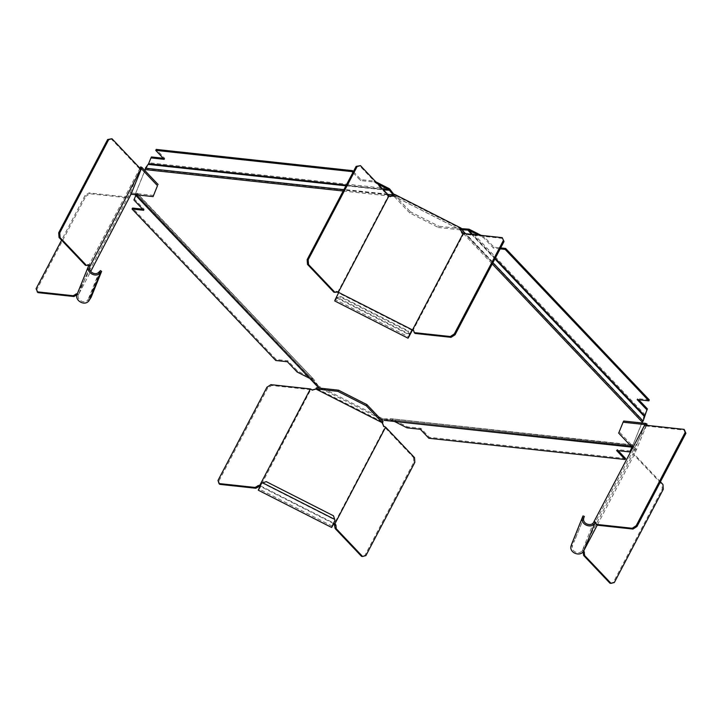 <?xml version="1.0" encoding="UTF-8"?>
<svg xmlns="http://www.w3.org/2000/svg" width="722" height="722" viewBox="0 0 722 722"><rect width="100%" height="100%" fill="white"/><g stroke="black" fill="none" stroke-linecap="round" stroke-linejoin="round"><path stroke-width="0.54" stroke-dasharray="3.61 2.71" d="M646.524 425.312L634.385 454.373L597.202 525.192M596.932 525.156L596.237 523.035L595.181 522.484L646.407 425.249M636.723 449.598L635.405 448.931L634.791 450.104L636.1 450.772M618.682 433.128L623.709 421.025M632.698 447.902L634.791 450.104M635.405 448.931L619.296 431.946M645.639 426.512L644.358 425.863L633.338 453.172L634.611 453.822M583.999 551.202L582.356 550.453L583.773 550.733M633.338 453.172L633.032 453.93L661.921 484.381L662.958 484.489M660.413 481.818L634.385 454.373M610.009 583.259L613.321 582.356L662.264 489.128L661.921 484.381M582.961 551.085L583.385 552.186M582.356 550.453L633.032 453.93M613.321 582.356L614.359 582.473M663.301 489.245L662.264 489.128M595.479 522.232L596.237 523.035L595.569 522.52M571.021 545.967L572.402 546.319L572.672 545.507L571.328 545.002M593.845 521.997L582.501 550.092C580.109 555.344 570.804 551.861 572.402 546.319M572.591 541.671L573.927 542.168L584.324 516.42M583.827 517.882L573.927 542.168M645.856 425.962L684.889 430.186M644.665 425.114L644.358 425.863M262.591 482.765L261.572 483.361C258.503 489.543 258.196 490.4 260.651 485.942L310.713 389.69L312.148 390.431L315.613 389.456L316.236 388.274L382.868 422.126L382.254 423.309L383.454 426.648L384.889 427.379L334.214 523.901M382.452 422.821L382.254 423.309M316.435 387.777L316.236 388.274M315.613 389.456L315.812 388.968M383.653 426.16L383.454 426.648M312.148 390.431L312.346 389.943M414.509 457.613L413.471 457.495L384.889 427.379M413.471 457.495L413.814 462.251L364.863 555.471L361.56 556.373M365.901 555.588L364.863 555.471M413.814 462.251L414.852 462.36M270.921 384.673L271.68 385.476L267.7 388.03L266.941 387.227M267.7 388.03L218.757 481.258L217.999 480.455M218.757 481.258L219.768 484.345M334.909 520.616L334.71 519.398M332.282 526.185L258.945 488.929L260.651 485.942L259.703 485.464M333.799 523.685L260.462 486.429L258.296 490.202M333.483 515.797L266.265 481.646M333.365 516.14L334.584 519.741L262.465 483.108L266.138 481.989M310.713 389.69L271.68 385.476M140.077 168.036L88.851 265.272M89.357 300.162L88.165 299.377L87.687 300.09C84.014 304.576 75.747 299.134 78.716 294.17L77.444 293.529L130.384 192.386L140.691 166.863M129.77 193.559L131.043 194.209M131.079 194.227L131.702 193.054L130.384 192.386M153.705 195.427L131.702 193.054M140.573 169.95L139.301 169.3M128.281 196.61L129.554 197.259M110.953 138.633L139.526 168.749M85.431 265.317L88.743 264.812M89.781 193.74L89.023 192.936L85.043 195.5L85.81 196.294L89.781 193.74L129.247 198.008M36.1 288.719L36.858 289.522L85.81 196.294M85.043 195.5L61.587 240.182M37.869 292.618L36.858 289.522M77.38 293.683L77.75 294.45L76.649 294.766M87.687 300.09L88.779 300.993M88.788 265.434L77.191 294.062M89.862 266.508L78.517 294.594L90.674 271.49M100.421 270.597L90.024 296.354L91.207 297.139M99.32 271.752L88.165 299.377L90.024 296.354M128.056 197.16L89.023 192.936M77.75 294.45L78.572 294.54M394.546 194.326L393.923 195.509M460.564 229.352L460.979 228.675L438.967 226.302L438.353 227.475L409.834 212.99L410.448 211.808L438.967 226.302M460.356 229.858L438.353 227.475M394.338 194.832L410.448 211.808M409.834 212.99L393.725 196.005M461.764 232.692L460.365 229.84L393.725 195.996L390.259 196.962L390.458 196.474M338.519 292.942L338.762 292.482M390.259 196.962L388.292 195.969L359.403 165.509M337.616 292.491L388.292 195.969M337.192 291.697L333.88 292.202M413.58 330.505L415.042 333.429M336.19 298.448L336.533 297.69L337.4 297.518L337.129 298.141L336.19 298.448L334.71 300.939M409.527 335.703L409.518 334.151L409.87 334.945M411.91 330.225L338.573 292.97L335.36 299.666L408.697 336.921M407.939 331.407L340.712 297.256L340.983 296.625L408.21 330.775L409.248 334.782L337.129 298.141L340.712 297.256M340.983 296.625L337.4 297.518L409.518 334.151L408.21 330.775M413.679 330.793L412.858 330.703L463.533 234.181L502.99 238.45M463.533 234.181L461.566 233.188M135.483 194.705L316.453 385.71L317.391 385.115L318.366 386.008L135.781 193.686L318.366 386.008L314.25 380.025L136.801 193.234L313.844 379.456L137.135 193.198M142.64 209.172L144.192 209.335L134.445 199.064L137.162 193.361L134.843 194.29L136.223 193.965L313.312 380.629L136.223 193.965L135.799 195.427M309.079 378.075L313.312 380.629L316.453 385.71M312.346 379.736L312.843 378.797L297.617 371.063L287.879 360.792L276.237 359.529L132.541 208.08M317.87 386.947L318.366 386.008L383.174 418.931L632.68 445.925L383.174 418.931L382.687 419.87M297.13 372.01L297.617 371.063M276.237 359.529L275.741 360.477M287.879 360.792L287.383 361.731M313.312 380.629L314.25 380.025M134.445 199.064L133.949 200.003M136.801 193.234L136.305 194.182L136.801 193.234M144.192 209.335L143.696 210.282M137.162 193.361L136.223 193.965L137.162 193.361M145.375 168.208L394.221 194.832L395.223 195.644L145.727 168.641L135.204 194.417L144.851 170.527M135.7 193.469L134.843 194.29L135.781 193.686M469.02 229.181L645.062 414.744L644.123 415.719L467.026 229.054M492.9 262.7L465.356 233.657M461.538 229.641L459.544 229.506L461.268 231.32M463.271 233.432L492.233 263.963M495.229 258.268L472.63 234.451M471.583 234.334L494.895 258.9M642.354 421.946L642.697 421.097L460.04 228.567L461.295 228.91L642.905 420.33L642.201 422.045L644.123 415.719L644.367 416.45M481.213 235.381L484.236 236.915L493.983 247.186L500.662 247.908M649.313 399.907L637.67 398.643L638.726 399.753M500.166 248.855L493.487 248.124L483.749 237.854L478.226 235.056M642.697 421.097L642.905 420.33L643.149 421.061M637.183 399.582L637.67 398.643M484.236 236.915L483.749 237.854M493.487 248.124L493.983 247.186M461.295 228.91L394.221 194.832M391.378 196.222L394.726 196.583L459.544 229.506L460.04 228.567M390.837 190.346L148.94 164.174L149.093 162.793L389.546 188.812M343.185 191.005L389.573 196.023M395.223 195.644L394.726 196.583L393.436 195.048M387.777 194.435L343.88 189.678M345.928 185.789L383.418 189.841M382.678 189.065L346.271 185.121M145.23 169.589L148.94 164.174L148.163 164.39M148.579 163.759L151.44 156.963M163.208 158.235L164.751 158.407L156.232 149.418M353.374 171.592L361.018 179.643L374.33 181.078L375.837 181.845M378.021 184.146L373.834 182.025L360.522 180.581L352.887 172.531M164.751 158.407L164.255 159.345M373.834 182.025L374.33 181.078M361.018 179.643L360.522 180.581M632.508 444.851L391.089 418.724L632.77 445.185L390.449 418.733L383.174 418.931L384.474 419.184L384.555 420.303L631.669 446.81M631.867 447.144L632.418 446.025L390.53 419.852L632.418 446.025L632.616 447.144L632.337 444.905L632.77 445.185L631.976 447.153L632.445 447.207M383.905 420.312L390.53 419.852L394.474 421.458M632.616 447.144L632.183 446.873L641.93 422.993M630.423 451.015L617.111 449.571L618.158 450.681M625.631 458.56L429.364 437.324L420.845 428.336L407.533 426.901L392.317 419.166L391.82 420.114M407.037 427.839L407.533 426.901M428.877 438.263L429.364 437.324M420.348 429.283L420.845 428.336M390.449 418.733L390.53 419.852M632.337 444.905L632.292 446.106L632.77 445.185M616.615 450.519L617.111 449.571M641.822 422.984L632.183 446.873M380.223 418.625L320.324 388.192M260.651 485.942L333.988 523.197M78.716 294.17L89.709 266.95M595.316 521.952L596.074 522.755M89.05 264.793L88.003 264.676M337.499 291.67L336.461 291.562M413.417 330.225L414.184 331.028M313.014 380.241L136.305 193.983M317.698 385.503L135.7 193.667M632.391 445.988L390.972 419.861M632.571 446.07L384.032 419.175"/><path stroke-width="1.08" d="M646.38 425.294L647.02 424.067L646.524 425.312M583.746 518.225L582.365 517.873L582.483 517.376L583.746 518.225C582.149 523.775 591.453 527.25 593.845 521.997L595.118 522.647L595.578 522.52L594.811 521.726L595.479 522.232L596.173 524.362L632.219 528.26L636.19 525.706L685.142 432.478L684.131 429.382L685.9 433.281L685.142 432.478M597.202 525.192L583.773 550.733C580.822 557.285 568.999 553.088 571.021 545.967L582.988 515.923L584.324 516.42L583.827 517.882M646.407 425.249L645.098 424.581L645.712 423.408L647.02 424.067M645.098 424.581L623.095 422.199L623.709 421.025L645.712 423.408M623.095 422.199L618.682 433.128L632.698 447.902M644.358 425.863L645.134 424.599M583.71 550.895L582.961 551.085L583.62 555.444L610.009 583.259L611.047 583.367L584.658 555.561L583.999 551.202M611.047 583.367L614.359 582.473L663.301 489.245L662.958 484.489L660.413 481.818M583.62 555.444L584.658 555.561M685.9 433.281L636.957 526.5L636.19 525.706M636.957 526.5L632.977 529.064L632.219 528.26M632.977 529.064L596.932 525.156L596.173 524.362M593.845 521.997L595.479 522.232M583.773 550.733L595.118 522.647C592.094 529.28 580.344 524.885 582.365 517.873M571.328 545.002L582.988 515.923M593.989 521.636L644.665 425.114L684.131 429.382M334.503 524.199L335.54 524.316L335.974 525.408L336.208 528.675L362.597 556.491L361.56 556.373L335.17 528.558L334.214 523.901L333.799 523.685L331.633 527.457L258.296 490.202M262.591 482.765L334.71 519.398L333.483 515.797L266.265 481.646L261.608 483.171C257.736 490.978 257.357 492.061 260.462 486.429L258.882 485.374L255.047 487.449L219.01 483.55L217.999 480.455L266.941 387.227L270.921 384.673L310.379 388.941L312.346 389.943L315.812 388.968L316.435 387.777L338.447 390.16L337.824 391.333L366.343 405.818L366.966 404.645L338.447 390.16M366.343 405.818L382.452 422.821L383.075 421.63L382.254 423.309M315.821 388.95L337.824 391.333M383.075 421.63L366.966 404.645M315.812 388.968L382.452 422.821L383.653 426.16L385.62 427.162L414.509 457.613L414.852 462.36L365.901 555.588L362.597 556.491M335.54 524.316L333.988 523.197L333.799 523.685C330.685 529.325 331.073 528.233 334.945 520.427L334.909 520.616C331.84 526.798 331.533 527.656 333.988 523.197L332.282 526.185M334.945 523.685L385.62 427.162M336.208 528.675L335.17 528.558M255.047 487.449L255.814 488.252L219.768 484.345L219.01 483.55M255.814 488.252L259.64 486.177M334.71 519.398L334.945 520.427M258.882 485.374L259.703 485.464L310.379 388.941M260.651 485.942L259.703 485.464M90.674 271.49L131.043 194.209L153.082 196.61L157.495 185.68L141.386 168.704L141.999 167.522L140.691 166.863L139.96 168.226M87.705 264.703L88.851 265.272L77.191 294.062M141.386 168.704L140.077 168.036M153.082 196.61L157.495 185.68M141.999 167.522L158.118 184.507M131.043 194.209L141.35 168.686L140.573 169.95L140.88 169.192L111.991 138.741L107.641 139.526L58.699 232.755L59.042 237.511L85.431 265.317L86.469 265.434L60.079 237.619L59.736 232.872L108.679 139.644L111.991 138.741M88.562 264.965L90.205 265.714L88.788 265.434C85.061 271.589 95.394 278.647 100.123 272.907L99.031 271.995L100.511 272.537L100.123 272.907M88.743 264.812L89.6 265.082L86.469 265.434M90.205 265.714L140.88 169.192M59.042 237.511L60.079 237.619M59.736 232.872L58.699 232.755M107.641 139.526L108.679 139.644M61.587 240.182L36.1 288.719L37.869 292.618L73.915 296.516L73.157 295.722L76.983 293.646L77.75 294.45L73.915 296.516M37.111 291.814L73.157 295.722M77.444 293.529C73.689 299.792 84.131 306.67 88.779 300.993L91.207 297.139L101.603 271.382L100.421 270.597L99.32 271.752M90.06 266.084C87.091 271.039 95.358 276.49 99.031 271.995M89.357 300.162L100.511 272.537L101.603 271.382M409.518 334.151L409.87 334.945L463.199 233.432L461.764 232.692L460.564 229.352L461.178 228.179L394.546 194.326L393.923 195.509L390.458 196.474L389.023 195.743L338.347 292.266L338.762 292.482C334.683 300.532 333.826 302.518 336.19 298.448M460.356 229.858L461.178 228.179M338.347 292.266L337.021 291.85L338.573 292.97M360.44 165.627L357.137 166.529L308.186 259.749L308.529 264.505L334.918 292.32L333.88 292.202L307.491 264.387L307.148 259.64L356.099 166.412L360.44 165.627L389.023 195.743M337.021 291.85L336.154 291.589M334.918 292.32L338.058 291.968L337.192 291.697M308.529 264.505L307.491 264.387M307.148 259.64L308.186 259.749M357.137 166.529L356.099 166.412M502.232 237.655L504.001 241.545L502.232 237.655L463.199 233.432M503.243 240.742L454.3 333.97L455.059 334.773L504.001 241.545M454.3 333.97L450.32 336.524L451.079 337.327L455.059 334.773M450.32 336.524L414.275 332.625L415.042 333.429L451.079 337.327M414.275 332.625L413.58 330.505L411.91 330.225M413.58 330.505L412.524 329.954M408.697 336.921L409.527 335.703C407.163 339.791 408.02 337.797 412.1 329.737L338.762 292.482M334.71 300.939L408.047 338.194L409.527 335.703M134.87 194.453L317.87 386.947L135.204 194.417M135.799 195.427L133.949 200.003L143.696 210.282L132.054 209.019L132.541 208.08L142.64 209.172M132.054 209.019L275.741 360.477L287.383 361.731L297.13 372.01L309.079 378.075M465.356 233.657L461.295 228.91L460.04 228.567L469.02 229.181L481.213 235.381M492.233 263.963L642.201 422.045L643.149 421.061L492.9 262.7M472.63 234.451L468.524 230.128L460.69 229.713M461.268 231.32L463.271 233.432M494.895 258.9L644.367 416.45L644.575 415.682L495.229 258.268M467.026 229.054L471.583 234.334M643.149 421.061L646.921 409.852L637.183 399.582L648.825 400.845L505.129 249.388L500.166 248.855M500.662 247.908L505.626 248.449L649.313 399.907L648.825 400.845M638.726 399.753L647.417 408.914L645.062 414.744M478.226 235.056L468.524 230.128L469.02 229.181M646.921 409.852L647.417 408.914M505.626 248.449L505.129 249.388M375.837 181.845L389.546 188.812L394.257 194.877L387.777 194.435M343.88 189.678L145.375 168.208L145.23 169.589L343.185 191.005M389.573 196.023L391.378 196.222M393.725 195.563L389.05 189.751L382.678 189.065M346.271 185.121L148.597 163.732L148.163 164.39L345.928 185.789M352.887 172.531L352.002 171.601L155.735 150.366L164.255 159.345L150.952 157.901L148.597 163.732L145.375 168.208M383.418 189.841L390.837 190.346M150.952 157.901L151.44 156.963L163.208 158.235M155.735 150.366L156.232 149.418L352.489 170.654L353.374 171.592M389.546 188.812L389.05 189.751L378.021 184.146M352.002 171.601L352.489 170.654M632.183 446.873L384.555 420.303M631.976 447.153L629.927 451.954L631.867 447.144M618.158 450.681L625.631 458.56L625.135 459.499L616.615 450.519L629.927 451.954M394.474 421.458L407.037 427.839L420.348 429.283L428.877 438.263L625.135 459.499M641.93 422.993L642.354 421.946M642.201 422.045L641.822 422.984M144.851 170.527L145.23 169.589M382.687 419.87L380.223 418.625M320.324 388.192L317.87 386.947M584.423 552.294L583.385 552.186M334.936 525.3L335.974 525.408M258.548 486.493L257.781 485.689M75.891 293.962L76.649 294.766M383.905 420.312L632.445 447.207"/></g></svg>
